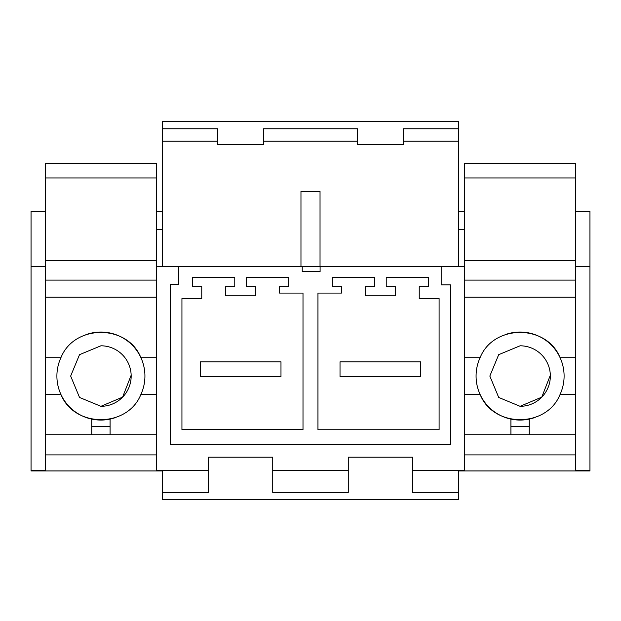<?xml version="1.0" encoding="UTF-8"?>
<svg xmlns="http://www.w3.org/2000/svg" width="621" height="621" viewBox="0 0 621 621"><rect width="100%" height="100%" fill="white"/><g stroke="black" fill="none" stroke-linecap="round" stroke-linejoin="round"><path stroke-width="0.93" d="M458.477 128.78L458.477 141.169L403.285 141.169L403.285 128.78L458.477 128.78L458.477 121.631L162.523 121.631L162.523 266.494M156.383 280.118L45.442 280.118L45.442 163.346L156.383 163.346L156.383 470.384L208.547 470.384L208.547 492.399L162.523 492.399L162.523 499.369L458.477 499.369L458.477 492.399L412.453 492.399L412.453 457.196L348.272 457.196L412.453 457.196M162.523 492.399L162.523 470.943L156.383 470.943L156.383 470.384M45.442 280.118L45.442 470.384L31.05 470.384L31.05 266.494L45.442 266.494M156.383 266.494L178.499 266.494L178.499 284.48L170.511 284.48L170.511 444.357L450.489 444.357L170.511 444.357M464.617 266.494L178.499 266.494M575.558 280.118L464.617 280.118L464.617 163.346L575.558 163.346L575.558 470.943L589.95 470.943L589.95 266.494L575.558 266.494M263.56 141.169L263.56 128.78L357.44 128.78L357.44 141.169L263.56 141.169L263.56 144.553L217.715 144.553L217.715 141.169L162.523 141.169M300.968 266.494L300.968 191.315L320.032 191.315L320.032 266.494M458.477 141.169L458.477 266.494M403.285 141.169L403.285 144.553L357.44 144.553L357.44 141.169M162.523 128.78L217.715 128.78L217.715 141.169M272.728 470.384L348.272 470.384L348.272 492.399L272.728 492.399L272.728 457.196L208.547 457.196L272.728 457.196M208.547 470.384L208.547 457.196M348.272 470.384L348.272 457.196M464.617 280.118L464.617 470.384L412.453 470.384M302.233 266.494L302.233 271.688L320.102 271.688L320.102 266.494M441.174 266.494L441.174 284.892L450.489 284.892L450.489 444.357M341.488 286.661L341.488 293.081L317.952 293.081L317.952 429.755L439.101 429.755L439.101 298.585L419.237 298.585L419.237 286.661L428.405 286.661L428.405 277.494L386.231 277.494L386.231 286.661L395.398 286.661L395.398 295.829L365.327 295.829L365.327 286.661L374.494 286.661L374.494 277.494L332.32 277.494L332.32 286.661L341.488 286.661M246.506 286.661L255.673 286.661L255.673 295.829L225.602 295.829L225.602 286.661L234.769 286.661L234.769 277.494L192.595 277.494L192.595 286.661L201.763 286.661L201.763 298.585L181.937 298.585L181.937 429.709L303.001 429.709L303.001 293.081L279.512 293.081L279.512 286.661L288.68 286.661L288.68 277.494L246.506 277.494L246.506 286.661M31.05 470.384L31.05 470.943L156.383 470.943M45.442 470.384L45.442 470.943M31.05 266.494L31.05 211.295L45.442 211.295M156.383 229.638L162.523 229.638M156.383 211.295L162.523 211.295M458.477 492.399L458.477 470.943L464.617 470.943L464.617 470.384M575.558 470.943L464.617 470.943M589.95 470.384L575.558 470.384M589.95 266.494L589.95 211.295L575.558 211.295M464.617 229.638L458.477 229.638M464.617 211.295L458.477 211.295M280.979 361.841L200.296 361.841L200.296 376.505L280.979 376.505L280.979 361.841M420.704 361.841L340.021 361.841L340.021 376.505L420.704 376.505L420.704 361.841M115.98 334.703A44.006 44.006 0 0 0 85.845 334.703A44.006 44.006 0 0 1 140.92 394.389C127.577 428.055 74.248 428.055 60.905 394.389L45.442 394.389L45.442 357.719L60.905 357.719C74.248 324.046 127.577 324.046 140.92 357.719L156.383 357.719L156.383 394.389L140.92 394.389M45.442 434.731L110.08 434.731L110.08 426.549L91.745 426.549L91.745 419.097A44.006 44.006 0 0 0 115.98 417.405A44.006 44.006 0 0 1 60.905 357.719M131.155 375.224L122.601 397.137L100.912 406.313A30.258 30.258 0 0 0 131.171 376.054A30.258 30.258 0 0 0 100.912 345.796L79.527 354.669L70.654 376.054L79.527 397.44L100.912 406.313L79.527 397.448L70.654 376.062L79.511 354.676L100.912 345.796M45.442 244.946L45.442 255.332M91.745 419.097A44.006 44.006 0 0 1 85.845 417.397M156.383 297.203L45.442 297.203M156.383 260.533L45.442 260.533M156.383 177.963L45.442 177.963M156.383 454.898L45.442 454.898M110.08 434.731L156.383 434.731M91.745 426.549L91.745 434.731M110.08 426.549L110.08 419.097M464.617 244.946L464.617 255.332M464.617 357.719L464.617 394.389L480.08 394.389C493.423 428.055 546.752 428.055 560.095 394.389L575.558 394.389L575.558 357.719L560.095 357.719C546.752 324.046 493.423 324.046 480.08 357.719L464.617 357.719M464.617 434.731L575.558 434.731M529.255 434.731L529.255 426.549L510.92 426.549L510.92 419.097A44.006 44.006 0 0 1 505.02 417.397M550.33 375.224L541.776 397.137L520.087 406.313L498.702 397.448L489.829 376.062L498.686 354.676L520.087 345.796L498.702 354.669L489.829 376.054L498.702 397.44L520.087 406.313A30.258 30.258 0 0 0 550.346 376.054A30.258 30.258 0 0 0 520.087 345.796M560.095 394.389A44.006 44.006 0 0 0 505.02 334.703A44.006 44.006 0 0 1 535.155 334.703M575.558 297.203L464.617 297.203M575.558 260.533L464.617 260.533M575.558 177.963L464.617 177.963M575.558 454.898L464.617 454.898M480.08 357.719A44.006 44.006 0 0 0 535.155 417.405A44.006 44.006 0 0 1 510.92 419.097M510.92 426.549L510.92 434.731M529.255 426.549L529.255 419.097"/></g></svg>
